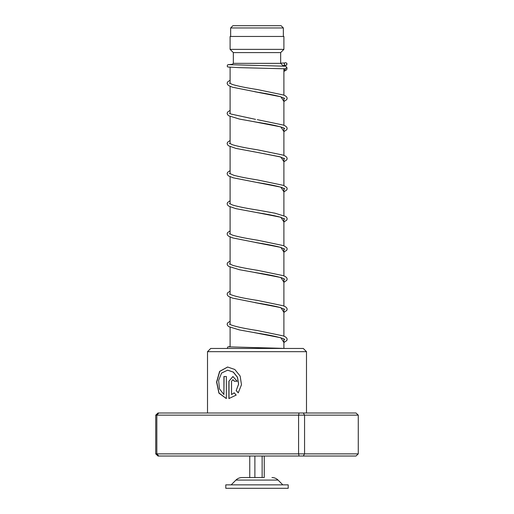 <?xml version="1.0" encoding="UTF-8"?>
<svg xmlns="http://www.w3.org/2000/svg" width="514" height="514" viewBox="0 0 514 514"><rect width="100%" height="100%" fill="white"/><g stroke="black" fill="none" stroke-linecap="round" stroke-linejoin="round"><path stroke-width="0.77" d="M232.9 25.7L281.1 25.7L283.355 27.962L230.645 27.962L232.9 25.7M283.355 36.455L283.355 27.962M230.645 36.455L230.645 27.962M283.895 348.299L283.895 338.983M283.895 336.13L283.895 308.856M283.895 306.106L283.895 278.736M283.895 275.883L283.895 248.615M283.895 245.763L283.895 218.489M283.895 215.642L283.895 188.368M283.895 185.515L283.895 158.241M283.895 155.395L283.895 128.121M283.895 125.268L283.895 98.001M283.895 95.148L283.895 68.683M230.105 346.95L230.105 327.341M230.105 324.437L230.105 297.214M230.105 294.31L230.105 267.094M230.105 264.19L230.105 236.967M230.105 234.063L230.105 206.846M230.105 203.942L230.105 176.726M230.105 173.822L230.105 146.599M230.105 143.695L230.105 116.479M230.105 113.575L230.105 86.358M230.105 83.448L230.105 67.34M231.853 64.835L233.33 63.35L280.67 63.35L283.387 66.068M280.67 63.35L280.67 52.595L283.895 49.37L283.895 36.455L230.105 36.455L230.105 49.37L283.895 49.37M233.33 63.35L233.33 52.595L280.67 52.595M233.33 52.595L230.105 49.37M264.247 456.027L264.247 477.545L242.036 477.545L249.753 477.545L249.753 456.027M288.2 484.856L225.8 484.856L225.8 488.3L288.2 488.3L288.2 484.856M254.88 456.027L254.88 477.545M262.134 456.027L262.134 477.545M207.515 351.672L210.74 348.447L303.26 348.447L306.485 351.672L207.515 351.672L207.515 412.993M226.346 398.568L226.346 376.505L223.924 376.505L223.924 394.559L219.472 388.867L218.636 380.418L221.547 373.068L227.599 370.183L233.24 372.097L237.436 377.27L238.56 384.131L236.183 390.589L238.245 392.844L241.484 384.748L240.154 376.062L234.795 369.47L227.606 367.022L219.613 371.371L216.593 382.043L218.913 393.146L226.346 398.568M231.544 394.559L231.544 381.253L232.919 379.673L234.307 381.253L237.166 381.253L232.919 376.505L228.891 381.253L228.891 398.568L236.196 395.08L234.178 392.824L231.544 394.559L234.275 392.824M299.071 412.993L298.583 415.145L155.729 415.145L158.004 412.993L355.996 412.993L358.271 415.145L358.271 453.875L304.564 453.875L304.564 415.145L298.583 415.145L298.583 453.875L304.564 453.875L303.299 456.027L158.004 456.027L155.729 453.875L298.583 453.875L299.071 456.027M358.271 415.145L304.564 415.145L303.299 412.993M155.729 415.145L155.729 453.875M158.781 412.993L156.828 415.145L156.828 453.875L158.781 456.027M358.271 453.875L355.996 456.027L303.299 456.027M232.97 379.673L234.41 381.253M232.97 376.511L228.891 381.253M229.013 381.253L229.013 398.549M227.676 367.022L219.767 371.391L216.773 382.011L219.041 393.081L226.346 398.543M224.072 376.505L223.924 394.559M227.663 370.183L233.343 372.097L237.519 377.27L238.644 384.131L236.183 390.589M236.273 390.589L238.329 392.844M285.585 66.222L286.818 67.238L285.546 68.805L239.344 67.649L227.843 67.013L227.162 66.088L227.811 64.713L232.418 64.269M285.566 62.74A1.291 1.279 -90 0 0 285.302 65.291A1.291 1.279 -90 0 0 286.838 64.166A1.291 1.279 -90 0 0 285.566 62.74M271.964 477.545C274.335 477.577 276.365 478.425 278.061 480.076L235.939 480.076L231.178 484.856M285.546 68.805L283.895 71.324M230.105 82.953L229.501 83.287M254.938 91.762L280.869 96.786L283.895 101.451M230.105 113.08L229.501 113.408M254.334 121.779L280.862 126.907L283.895 131.578M230.105 143.2L229.501 143.535M284.627 158.781L279.539 156.686L257.096 152.362L280.869 157.033L283.895 161.698M230.105 173.327L229.501 173.655M284.627 188.901L281.775 187.481C276.211 185.837 267.974 184.166 257.064 182.483L280.862 187.154L283.895 191.818M230.105 203.448L229.501 203.782M284.627 219.022L280.008 217.062C274.258 215.584 266.618 214.1 257.077 212.61L280.869 217.274L283.895 221.945M230.105 233.568L229.501 233.902M255.265 242.428L280.869 247.401L283.895 252.066M230.105 263.695L229.501 264.023M254.154 272.362L280.862 277.521L283.895 282.192M230.105 293.815L229.501 294.149M254.995 302.63L280.869 307.648L283.895 312.313M230.105 323.936L229.501 324.27M254.424 332.654L280.862 337.762L283.895 342.433M278.061 480.076L282.822 484.856M235.939 480.076C237.635 478.425 239.665 477.577 242.036 477.545M306.485 351.672L306.485 412.993M228.891 346.86L285.797 348.447M283.895 101.547L286.767 99.613L287.172 98.354L286.799 97.133L285.598 96.002L283.625 95.039L257.334 89.539C246.155 87.81 237.802 86.114 232.277 84.431L229.687 83.101M283.895 98.701L284.441 98.347M284.627 98.534L280.438 96.696C274.714 95.18 266.933 93.657 257.096 92.122L232.412 87.2L228.724 85.632L227.541 84.547L227.143 83.287L227.541 82.028L230.105 80.223M255.542 119.364L231.004 114.05L229.687 113.228M283.895 128.821L284.589 128.339M284.627 128.654L283.015 127.703C277.875 125.917 269.22 124.092 257.051 122.236L239.492 119.087L228.807 115.811L227.522 114.635L227.143 113.414L227.516 112.193L230.105 110.343M283.895 161.794L286.767 159.86L287.172 158.595L286.773 157.335L285.598 156.25L283.156 155.106L257.334 149.78C246.392 148.09 238.123 146.419 232.54 144.768L229.681 143.348M283.895 158.948L284.441 158.595M283.895 191.921L286.799 189.936L287.172 188.76L286.799 187.501L283.619 185.406L257.302 179.9C247.42 178.358 239.608 176.829 233.864 175.306L229.687 173.469M283.895 189.068L284.589 188.587M283.895 222.042L286.793 220.063L287.172 218.842L286.773 217.583L285.604 216.497L274.964 213.194L257.321 210.027C246.373 208.337 238.117 206.667 232.534 205.009L229.687 203.595M283.895 219.189L284.441 218.842M283.895 252.162L286.793 250.183L287.172 248.969L286.799 247.748L283.619 245.653L257.334 240.154C246.386 238.457 238.117 236.787 232.534 235.136L229.687 233.716M229.726 234.037L230.105 233.742M283.895 249.316L284.441 248.962M284.627 249.149L280.445 247.311C274.714 245.795 266.933 244.272 257.096 242.736L232.784 237.931L228.724 236.247L227.516 235.123L227.143 233.902L227.541 232.643L230.105 230.831M283.895 282.289L286.767 280.348L287.172 279.089L286.773 277.83L285.521 276.693L283.394 275.684L257.302 270.268C246.611 268.61 238.445 266.972 232.816 265.352L229.687 263.843M229.726 264.157L230.105 263.862M283.895 279.436L284.441 279.083M284.627 279.269L282.025 277.939C276.519 276.262 268.199 274.566 257.064 272.85L239.492 269.702L228.801 266.425L227.522 265.25L227.143 264.029L227.541 262.763L230.105 260.958M283.895 312.409L286.793 310.43L287.172 309.21L286.799 307.989L285.598 306.864L283.4 305.811L257.334 300.394C243.276 298.261 234.204 296.231 230.111 294.316L229.687 293.963M283.895 309.556L284.441 309.21M284.627 309.396L280.008 307.43C274.264 305.958 266.625 304.474 257.096 302.977L232.412 298.062L228.724 296.494L227.541 295.409L227.143 294.149L227.541 292.89L230.105 291.078M283.895 342.53L286.799 340.551L287.172 339.336L286.799 338.116L285.598 336.991L283.394 335.931L257.296 330.515C244.76 328.6 235.997 326.731 231.011 324.912L229.687 324.083M283.895 339.683L284.589 339.201M284.627 339.516L283.015 338.565C277.875 336.779 269.22 334.955 257.051 333.098L239.492 329.949L228.807 326.673L227.522 325.49L227.143 324.27L227.516 323.049L230.105 321.199M284.84 62.965L280.67 63.158M285.707 66.229L228.891 64.661M285.829 62.766L286.896 63.357L286.812 64.995L282.97 65.657M257.296 119.653L283.394 125.075L285.521 126.078L286.799 127.254L287.172 128.474L286.799 129.695L283.895 131.674M230.105 140.463L227.516 142.314L227.143 143.535L227.541 144.794L228.724 145.88L235.952 148.411L257.096 152.362M230.105 170.59L227.541 172.396L227.143 173.616L227.522 174.876L228.724 176.006L233.195 177.805L257.064 182.483M230.105 200.711L227.516 202.561L227.143 203.782L227.548 205.041L229.077 206.339L235.965 208.665L257.077 212.61M286.818 67.238L287.03 68.953L286.266 70.097L283.895 71.427M230.105 346.571L227.818 346.911L227.201 348.447"/></g></svg>
